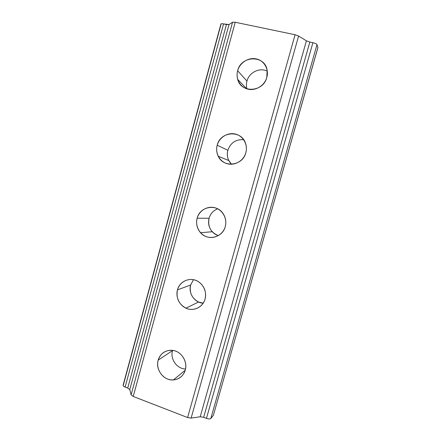 <?xml version="1.0" encoding="UTF-8"?>
<svg xmlns="http://www.w3.org/2000/svg" width="441" height="441" viewBox="0 0 441 441"><rect width="100%" height="100%" fill="white"/><g stroke="black" fill="none" stroke-linecap="round" stroke-linejoin="round"><path stroke-width="0.66" d="M267.296 71.188C259.688 67.192 249.093 72.418 246.96 81.083C246.249 83.718 246.243 86.315 246.938 88.873C246.243 86.315 246.249 83.718 246.96 81.083C249.093 72.418 259.688 67.192 267.296 71.188M243.669 139.72C235.863 139.218 230.593 142.741 227.848 150.282C226.564 155.684 227.776 160.337 231.497 164.245L228.813 160.568C227.231 157.299 226.911 153.87 227.848 150.282C230.593 142.741 235.863 139.218 243.669 139.72M193.472 279.699L190.639 285.007C188.098 293.271 194.718 302.912 203.207 303.171L198.577 302.03C191.835 298.303 189.189 292.631 190.639 285.007L193.472 279.699M217.678 208.825C213.334 210.544 210.467 213.681 209.078 218.245C207.595 226.597 210.682 232.39 218.328 235.621C215.969 234.882 213.94 233.587 212.248 231.74C208.913 227.804 207.854 223.306 209.078 218.245C210.467 213.681 213.334 210.544 217.678 208.825M172.591 350.369L172.525 350.595C169.934 358.952 176.94 368.935 185.534 368.99C176.94 368.935 169.934 358.952 172.525 350.595L158.17 360.165C160.16 352.701 168.253 348.412 175.518 351.08C182.811 353.638 187.425 362.596 185.264 370.115C183.213 377.672 174.972 381.851 167.773 379.084C160.541 376.432 156.075 367.59 158.17 360.165L172.525 350.595M213.394 415.273L210.826 418.487C210.037 419.132 208.582 419.099 206.454 418.377L203.659 417.302L200.214 416.762L191.124 418.096L187.601 417.55L133.232 396.459L187.601 417.55L295.073 34.74L235.224 22.259L133.232 396.459L235.224 22.259L232.55 22.226L131.115 394.838L133.232 396.459L131.115 394.838L232.55 22.226L229.017 24.558L226.437 24.514L127.73 388.063L129.781 389.618L229.017 24.558L129.781 389.618L131.115 394.838L129.781 389.618L127.73 388.063L125.123 387.06C123.298 386.261 122.719 385.533 123.397 384.883L221.029 24.365C220.687 23.698 221.536 23.544 223.581 23.913L229.017 24.558L232.55 22.226L235.224 22.259L295.073 34.74L187.601 417.55L191.124 418.096L298.59 36.013L295.073 34.74L298.59 36.013L191.124 418.096L200.214 416.762L306.401 40.815L298.59 36.013L306.401 40.815L200.214 416.762L203.659 417.302L309.83 42.055L306.401 40.815L309.83 42.055L203.659 417.302L206.454 418.377L312.901 42.7L309.83 42.055L312.901 42.7L206.454 418.377C208.582 419.099 210.037 419.132 210.826 418.487L316.991 44.591C316.561 43.874 315.199 43.246 312.901 42.7C315.199 43.246 316.561 43.874 316.991 44.591L210.826 418.487L213.394 415.273L317.895 47.523L316.991 44.591L317.895 47.523L213.394 415.273L317.9 47.689M237.649 70.742C239.794 62.688 248.509 57.115 256.331 58.907C264.187 60.582 269.148 69.292 266.816 77.429C264.6 85.593 255.719 91.061 247.969 89.159C240.18 87.373 235.384 78.763 237.649 70.742L246.96 81.083L237.649 70.742C236.861 73.691 236.878 76.585 237.71 79.424C241.139 93.492 263.376 92.18 266.816 77.429L267.136 70.158C264.848 54.684 241.04 55.39 237.649 70.742M217.204 145.194C219.309 137.3 227.859 132.063 235.538 134.092C243.245 135.999 248.118 144.775 245.83 152.751C243.658 160.756 234.943 165.888 227.335 163.754C219.69 161.737 214.982 153.066 217.204 145.194L227.848 150.282L217.204 145.194C216.2 149.052 216.542 152.735 218.234 156.246C223.471 168.203 242.743 165.937 245.83 152.751C246.69 149.565 246.596 146.44 245.549 143.375C241.42 129.704 220.291 131.258 217.204 145.194M177.475 289.869C179.504 282.262 187.745 277.67 195.143 280.134C202.568 282.483 207.264 291.385 205.065 299.053C202.976 306.754 194.58 311.236 187.249 308.678C179.884 306.225 175.342 297.438 177.475 289.869L190.639 285.007L177.475 289.869C175.926 298.044 178.748 304.147 185.948 308.16C193.439 311.781 202.97 307.305 205.065 299.053C206.564 292.129 204.552 286.479 199.034 282.091C191.333 276.32 179.708 280.603 177.475 289.869M197.149 218.223C199.211 210.478 207.606 205.567 215.142 207.816C222.711 209.949 227.495 218.791 225.252 226.613C223.118 234.463 214.563 239.265 207.099 236.911C199.597 234.673 194.972 225.941 197.149 218.223L209.078 218.245L197.149 218.223C195.843 223.659 196.973 228.488 200.534 232.716C207.595 241.227 222.606 237.644 225.252 226.613C226.404 222.104 225.764 217.882 223.328 213.951C217.016 203.323 199.861 206.272 197.149 218.223M185.264 370.115C187.905 361.581 181.284 351.284 172.663 350.375C165.43 349.928 160.601 353.191 158.17 360.165C155.221 369.619 163.765 380.837 173.368 379.949C179.338 379.315 183.307 376.035 185.264 370.115M125.123 387.06L127.73 388.063L226.437 24.514L223.581 23.913L125.123 387.06L223.581 23.913C221.983 23.605 221.095 23.649 220.913 24.046L123.111 385.23C123.011 385.853 123.684 386.465 125.123 387.06M185.226 370.247L173.368 379.949M212.248 231.74L200.534 232.716M198.577 302.03L185.948 308.16M228.813 160.568L218.234 156.246M246.657 88.784L237.71 79.424"/></g></svg>
